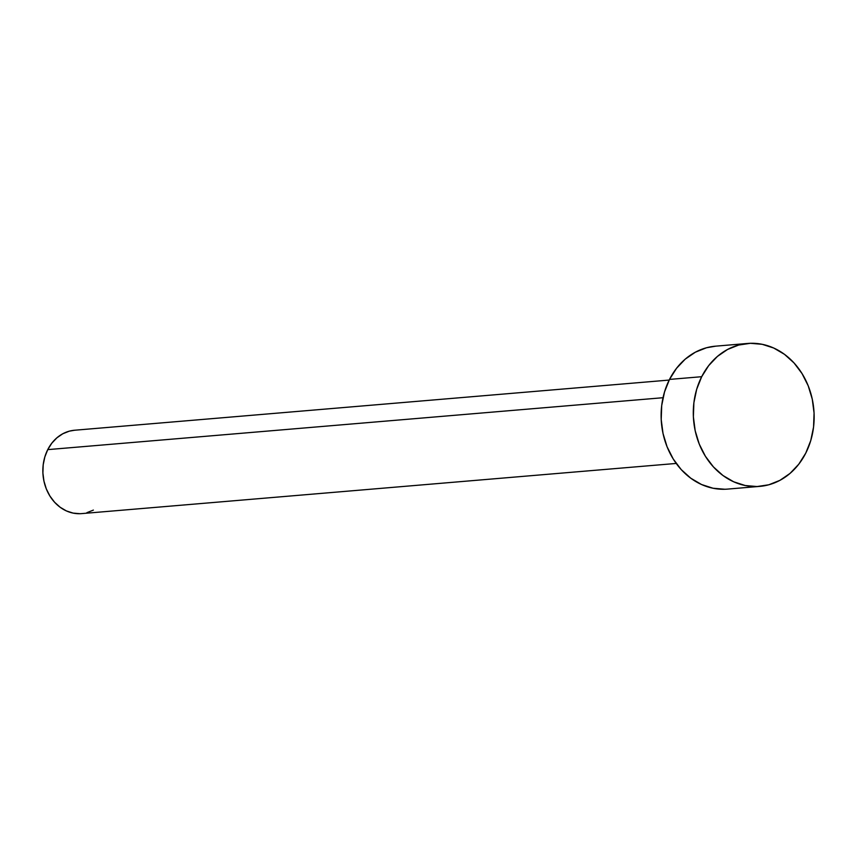 <?xml version="1.0" encoding="UTF-8"?>
<svg xmlns="http://www.w3.org/2000/svg" width="857" height="857" viewBox="0 0 857 857"><rect width="100%" height="100%" fill="white"/><g stroke="black" fill="none" stroke-linecap="round" stroke-linejoin="round"><path stroke-width="1.29" d="M669.188 380.069L74.58 430.235A41.832 35.201 85.2 0 0 47.746 449.625L663.029 397.712L47.746 449.625A41.832 35.201 85.2 0 0 48.388 493.386A41.832 35.201 85.2 0 0 81.619 513.611L676.216 463.444M701.69 376.705A71.72 60.354 -94.8 0 1 747.69 343.453A71.72 60.354 -94.8 0 1 804.648 378.119A71.72 60.354 -94.8 0 1 805.751 453.139A71.72 60.354 -94.8 0 1 759.752 486.38A71.72 60.354 -94.8 0 1 702.794 451.725A71.72 60.354 -94.8 0 1 701.69 376.705L669.51 379.415L701.69 376.705L708.685 365.618L717.416 356.426L727.539 349.474L738.67 345.05L750.378 343.303L762.216 344.31L773.721 348.028L784.466 354.327L794.021 362.94L802.034 373.566L808.194 385.768L812.254 399.094L814.064 413.031L813.561 427.043L810.754 440.584L805.751 453.139L798.756 464.226L790.025 473.418L779.902 480.359L768.772 484.794L757.074 486.54L745.236 485.533L733.721 481.805L722.976 475.517L713.42 466.894L705.407 456.278L699.248 444.076L695.188 430.75L693.377 416.813L693.881 402.801L696.687 389.26L701.69 376.705M747.69 343.453L715.52 346.174A71.72 60.354 85.2 0 0 669.51 379.415A71.72 60.354 85.2 0 0 670.624 454.435A71.72 60.354 85.2 0 0 727.582 489.101L759.752 486.38M724.893 489.251L713.056 488.244L701.551 484.526L690.806 478.227L681.24 469.615L673.238 458.998L667.078 446.786L663.018 433.46L661.208 419.523L661.711 405.511L664.518 391.97L669.51 379.415L676.516 368.328L685.236 359.137L695.359 352.195L706.489 347.76L715.713 346.153M93.37 510.097L86.878 512.679M80.055 513.697L73.145 513.107L66.428 510.943L60.172 507.269L54.591 502.234L49.92 496.042L46.321 488.929L43.953 481.152L42.904 473.021L43.193 464.848L44.832 456.952L47.746 449.625L51.827 443.155L56.916 437.798L62.829 433.749L69.321 431.157L74.698 430.225"/></g></svg>
